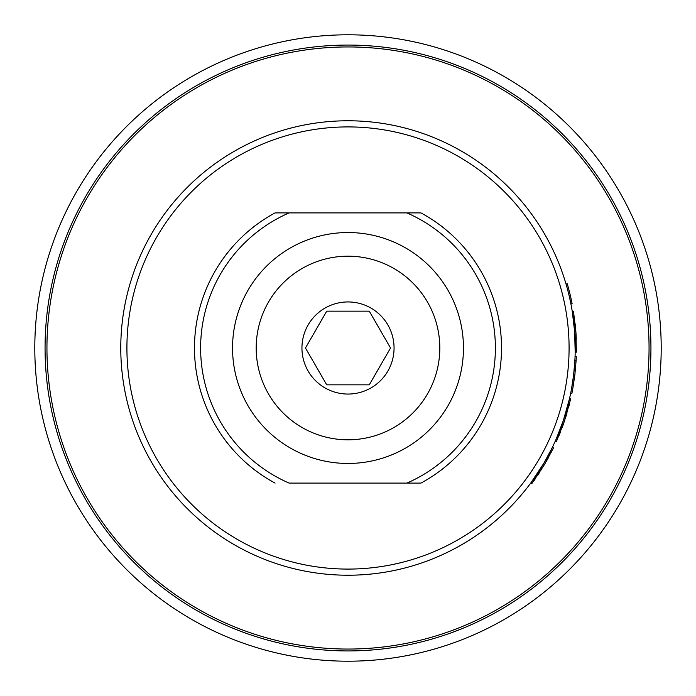 <?xml version="1.0" encoding="UTF-8"?>
<svg xmlns="http://www.w3.org/2000/svg" width="696" height="696" viewBox="0 0 696 696"><rect width="100%" height="100%" fill="white"/><g stroke="black" fill="none" stroke-linecap="round" stroke-linejoin="round"><path stroke-width="1.04" d="M348 301.942A46.058 46.058 0 0 0 301.942 348A46.058 46.058 0 0 0 348 394.058A46.058 46.058 0 0 0 394.058 348A46.058 46.058 0 0 0 348 301.942M305.457 348L326.728 384.845L369.272 384.845L390.543 348L369.272 311.155L326.728 311.155L305.457 348M348 661.2A313.2 313.2 0 0 0 661.2 348A313.2 313.2 0 0 0 348 34.8A313.2 313.2 0 0 0 34.8 348A313.2 313.2 0 0 0 348 661.2M348 650.934A302.934 302.934 0 0 0 650.934 348A302.934 302.934 0 0 0 348 45.066A302.934 302.934 0 0 0 45.066 348A302.934 302.934 0 0 0 348 650.934M348 649.055A301.055 301.055 0 0 0 649.055 348A301.055 301.055 0 0 0 348 46.945A301.055 301.055 0 0 0 46.945 348A301.055 301.055 0 0 0 348 649.055M576.288 339.248L576.288 339.248A228.453 228.453 0 0 0 575.87 331.67L576.41 352.159L575.183 352.132L574.644 331.757A227.227 227.227 0 0 0 574.6 331.209A227.227 227.227 0 0 0 348 120.773A227.227 227.227 0 0 0 120.773 348A227.227 227.227 0 0 0 530.7 483.094L543.585 463.658M530.796 482.963A227.227 227.227 0 0 0 533.397 479.37M533.788 478.822A227.227 227.227 0 0 0 534.737 477.456M536.233 475.281A227.227 227.227 0 0 0 544.194 462.623L544.098 462.788M544.698 461.752A227.227 227.227 0 0 0 550.867 450.347L551.058 449.981M551.806 448.476L552.372 447.319A227.227 227.227 0 0 0 555.504 440.594L555.173 441.325L556.295 441.829L564.491 420.95L563.325 420.558L569.528 398.556L570.729 398.825L564.491 420.95M563.325 420.558L556.443 438.454A227.227 227.227 0 0 0 563.664 419.549L563.386 420.384M563.951 418.679A227.227 227.227 0 0 0 574.644 331.757L575.87 331.67A228.453 228.453 0 0 0 575.827 331.113L574.6 331.209L572.277 311.512L573.487 311.312L575.827 331.113A228.453 228.453 0 0 0 575.174 323.849L575.174 323.849M532.971 479.97L534.685 477.534M535.511 476.342L536.564 474.785M538.808 471.375L541.645 466.885M542.219 465.946L543.15 464.389M544.803 461.57L545.116 461.039M547.5 456.767L550.249 451.565M544.159 462.683L551.623 448.824M552.006 448.05L552.372 447.319L553.477 447.859L553.146 448.528M570.685 393.17L571.894 393.414A228.453 228.453 0 0 0 572.678 389.334L571.477 389.108L573.617 374.944L574.87 360.676L576.097 360.737A228.453 228.453 0 0 0 576.288 356.587L575.061 356.543M348 575.227A227.227 227.227 0 0 0 575.227 348A227.227 227.227 0 0 0 348 120.773A227.227 227.227 0 0 1 575.227 348A227.227 227.227 0 0 1 348 575.227M420.923 212.898L406.908 212.898L420.923 212.898A153.529 153.529 0 0 1 420.923 483.102L289.092 483.102A147.387 147.387 0 0 1 289.092 212.898L275.077 212.898A153.529 153.529 0 0 0 275.077 483.102M533.971 480.684L534.467 479.988M534.85 479.448L535.702 478.23M537.582 475.472L539.844 472.036M541.157 469.991L541.862 468.86M544.202 465.024L545.838 462.231M546.23 461.552L548.605 457.307M551.328 452.148L551.963 450.904M552.554 449.72L552.789 449.259M543.48 463.832L544.542 464.458L531.692 483.824L530.7 483.094M544.542 464.458L553.477 447.859M558.444 436.905L559.001 435.574M559.158 435.191L560.672 431.433M562.116 427.649L562.968 425.334M563.134 424.873L564.552 420.767M565.178 418.888L565.613 417.53M565.952 416.469L567.057 412.824M568.502 407.734L568.945 406.072M569.093 405.516L569.467 404.063M556.73 437.801L557.305 436.444M557.461 436.07L558.94 432.468M559.053 432.199L560.706 427.918M562.351 423.385L562.533 422.863M562.612 422.637L562.968 421.628M564.178 417.974L564.769 416.13M565.926 412.337L566.274 411.145M566.457 410.51L566.727 409.57M568.336 403.532L568.641 402.305M572.678 389.334L574.844 375.092L573.617 374.944M574.844 375.092L576.097 360.737M570.903 303.917L572.112 303.682A228.453 228.453 0 0 0 571.329 299.88L570.128 300.141M571.329 299.88A228.453 228.453 0 0 0 567.24 283.768L566.057 284.116M289.092 212.898L406.908 212.898A147.387 147.387 0 0 1 406.908 483.102M348 463.458A115.458 115.458 0 0 0 463.458 348A115.458 115.458 0 0 0 348 232.542A115.458 115.458 0 0 0 232.542 348A115.458 115.458 0 0 0 348 463.458M348 256.189A91.811 91.811 0 0 0 256.189 348A91.811 91.811 0 0 0 348 439.811A91.811 91.811 0 0 0 439.811 348A91.811 91.811 0 0 0 348 256.189M348 569.084A221.084 221.084 0 0 0 569.084 348A221.084 221.084 0 0 0 348 126.916A221.084 221.084 0 0 0 126.916 348A221.084 221.084 0 0 0 348 569.084"/></g></svg>
